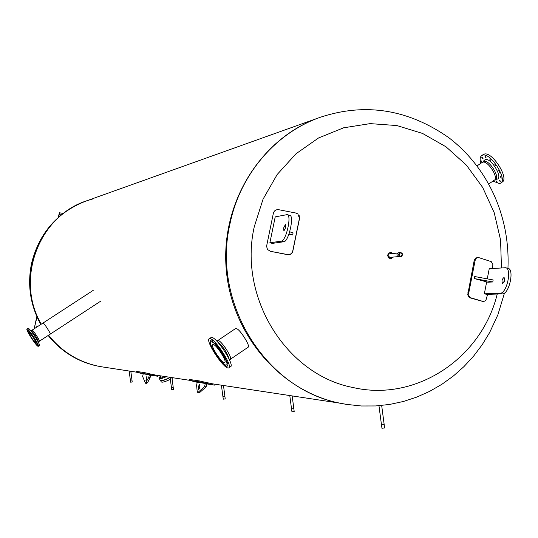 <?xml version="1.0" encoding="UTF-8"?>
<svg xmlns="http://www.w3.org/2000/svg" width="538" height="538" viewBox="0 0 538 538"><rect width="100%" height="100%" fill="white"/><g stroke="black" fill="none" stroke-linecap="round" stroke-linejoin="round"><path stroke-width="0.81" d="M390.783 258.717L392.962 257.103M392.619 253.539L390.178 252.369M393.285 257.077L390.938 258.704L390.037 258.637C386.883 256.317 386.983 254.218 390.346 252.349L392.948 253.506M501.463 267.937L500.569 239.961L494.214 212.725L482.653 187.406L466.379 165.112L446.063 146.84L422.559 133.437L396.883 125.556L370.171 123.619L343.634 127.802L318.509 137.99L295.994 153.774L277.191 174.487L263.055 199.168L254.292 226.653C238.052 297.413 286.472 374.919 352.989 387.515C415.975 402.263 481.745 358.153 497.233 294.037M214.433 384.125L338.92 403.009C279.081 390.487 230.358 332.726 226.047 266.902C221.441 201.098 261.898 137.681 319.431 117.587C261.898 137.681 221.441 201.098 226.047 266.902C230.358 332.726 279.081 390.487 338.92 403.009L346.963 404.475M48.272 335.409C61.137 351.401 77.398 361.59 97.055 365.975L97.66 366.062C77.855 361.644 61.5 351.354 48.595 335.201C61.5 351.354 77.855 361.644 97.66 366.062L102.502 366.943M318.778 117.815L86.544 200.856C38.649 216.209 14.929 279.686 41.278 324.138C14.929 279.686 38.649 216.209 86.544 200.856L93.787 198.65M235.563 328.557L235.765 328.415C237.756 328.53 240.762 331.785 244.79 338.187C247.957 343.318 249.081 346.317 248.159 347.185M43 323.022C43.719 323.204 45.226 325.113 47.512 328.765C49.536 331.892 50.444 333.674 50.242 334.125M487.596 294.32L486.076 299.713L484.751 301.105L483.151 301.488L470.252 297.642L468.847 295.658L468.692 293.284L475.108 260.493L476.224 258.354L477.381 257.621L478.793 257.615L491.261 261.629L492.875 264.541L492.566 268.509M477.811 257.527L475.572 258.052L474.2 260.426L467.751 294.656L468.484 296.72L469.667 297.729L482.714 301.401M487.26 278.859L489.237 268.724L505.458 267.729C512.384 268.025 506.87 293.802 499.977 293.324L484.348 293.795L486.668 294.347L502.337 293.889C509.251 294.373 514.765 268.603 507.818 268.301L505.881 267.837M486.655 281.979L484.348 293.795M504.752 280.406L502.667 283.539C501.456 281.239 501.927 279.188 504.093 277.393L504.752 280.406M504.866 279.511L504.254 281.993M474.328 278.556L487.831 282.201L492.768 281.973L474.328 278.556L474.718 276.539L493.158 279.948L492.768 281.973M267.42 249.403L270.231 251.266L287.554 254.682C290.271 254.951 292.026 253.781 292.827 251.172L299.538 218.421L299.175 215.603M270.123 251.111L267.473 249.477L266.579 246.243L273.385 213.162C274.198 210.607 275.96 209.45 278.657 209.692L295.967 213.055L297.864 213.929L299.451 218.24L292.739 251.024C291.939 253.633 290.177 254.804 287.46 254.535L270.231 251.266M269.881 242.786L275.221 216.875L287.063 214.635C292.073 214.406 286.216 241.125 281.246 241.145L269.881 242.786L272.369 243.378L283.788 241.757C288.778 241.737 294.629 215.032 289.599 215.254L287.366 214.709M283.64 227.951L285.375 224.595L285.644 227.614L283.903 230.963L283.64 227.951M289.713 231.804L293.082 232.88L292.659 234.958L289.061 233.808M288.913 234.212L292.659 234.958M61.426 214.783L60.787 214.467L61.662 214.595M60.606 215.449L60.787 214.467M63.114 213.451L59.335 212.739L58.326 217.406M59.637 212.638L58.669 217.103M37.384 326.674L36.88 325.86M36.651 327.158L37.021 325.853L37.673 326.485M36.826 316.532L34.318 328.093L34.983 328.241M37.008 316.956L34.318 328.093M34.593 328.106L35.037 328.2M161.225 376.022L159.941 376.869L161.252 376.042M161.044 377.212L159.752 378.059L161.044 377.212M162.402 377.42L161.104 378.275L162.402 377.42M165.179 376.634L163.882 377.488L165.179 376.634M170.089 377.373C164.594 380.104 161.353 381.106 160.371 380.379L160.257 380.205M160.358 375.82L159.174 378.476C159.9 379.095 162.254 378.51 166.242 376.728M169.954 377.441L169.114 377.831M173.249 377.804L172.032 378.449M170.344 379.31C165.26 381.765 162.261 382.639 161.346 381.933L161.239 381.751M161.346 381.933L160.465 380.527C161.44 381.254 164.662 380.265 170.116 377.562M210.244 340.487L210.909 341.892L210.244 340.487M211.044 345.033L209.934 343.183L210.782 344.038M213.593 350.648L212.658 348.88M217.789 357.178L216.498 355.349M222.261 362.491L221.064 361.233M225.456 364.925L226.222 366.445L224.931 364.67M227.762 366.183L227.103 364.791L227.762 366.183M227.897 363.439L226.901 361.677L227.897 363.439M225.624 357.938L224.4 356.028L225.624 357.938M221.555 351.173L220.25 349.377L221.555 351.173M216.794 344.993L215.603 343.54L216.794 344.993M212.658 341.085L212.981 342.013L211.73 340.117L212.658 341.085M211.407 341.791L211.521 341.906C215.536 341.543 230.19 364.347 226.377 365.013L225.953 365.06C221.797 365.134 207.453 342.76 211.152 341.96L211.777 341.738C215.792 341.374 230.446 364.172 226.626 364.845L226.612 364.851M209.833 338.624C214.904 338.106 233.546 367.111 228.684 367.938L228.139 367.992C222.84 368.039 204.696 339.734 209.369 338.691L209.833 338.624M210.856 337.696L211.589 337.44C216.679 336.909 235.314 365.901 230.432 366.748L228.986 367.73M217.238 341.583C223.021 346.297 227.016 352.215 229.228 359.35M217.534 340.702L218.024 340.534C221.353 340.231 233.297 358.826 230.15 359.411L229.8 359.445M224.326 362.437C221.118 362.525 210.002 345.181 212.873 344.576L213.162 344.535C216.283 344.28 227.587 361.879 224.642 362.404L224.326 362.437M216.841 341.166L217.715 340.581C220.351 338.893 233.445 358.725 230.15 359.411L229.464 359.868M37.734 345.235L37.283 344.407L37.734 345.235M37.31 343.574L36.685 342.531L37.31 343.574M35.622 340.312L34.896 339.189L35.622 340.312M33.134 336.337L32.401 335.282L33.134 336.337M30.518 332.726L29.879 331.879L30.518 332.726M28.48 330.453L28.01 329.888L28.48 330.453M27.572 330.13L28.023 330.964L27.572 330.13M28.413 332.632L28.144 331.973M30.088 335.813L29.711 335.167M32.677 339.841L32.401 339.438M35.4 343.365L34.829 342.706M36.799 344.582L37.277 345.443L36.584 344.481M28.144 330.957C29.469 330.695 38.332 344.414 36.947 344.582L36.853 344.596C35.468 344.757 26.705 331.186 28.057 330.971L28.292 330.863C29.624 330.594 38.487 344.313 37.095 344.481L36.981 344.562M38.171 346.324C36.409 346.512 25.306 329.323 27.021 329.041L27.122 329.027C28.796 328.671 40.061 346.102 38.292 346.311L38.171 346.324M28.05 328.375L28.191 328.335C29.872 327.978 41.13 345.403 39.355 345.618L38.332 346.284M93.222 290.345L31.271 330.688C34.694 334.085 37.102 337.79 38.494 341.805L38.467 341.818M32.011 330.171L32.085 330.157C33.188 329.942 40.417 341.139 39.274 341.294C40.417 341.139 33.188 329.942 32.085 330.157L32.011 330.171M29.133 332.504C32.448 335.853 34.721 339.364 35.938 343.042L35.864 343.056C32.542 339.686 30.276 336.176 29.065 332.518L29.133 332.504M497.179 181.945L497.105 182.463L495.915 180.667L497.179 181.945M482.061 162.496L481.039 160.68L482.324 162.321M482.028 157.903L481.893 156.901L483.077 158.703L482.028 157.903M484.994 156.726L485.068 156.195L486.258 158.011L484.994 156.726M489.627 158.952L490.932 160.613L489.627 158.952M494.691 164.009L495.841 165.845L494.691 164.009M498.793 170.526L499.634 172.281L498.793 170.526M500.817 176.713L501.281 178.152L500.078 176.343L500.817 176.713M500.212 180.882L500.34 181.871L499.15 180.069L500.212 180.882M500.905 182.893L501.927 182.194C509.849 179.167 492.431 151.366 484.301 154.076L483.057 154.682M481.866 156.914L481.799 157.352M492.949 181.118L499.479 183.566L500.34 183.276C508.242 180.257 490.824 152.449 482.707 155.146L481.961 155.421C480.071 156.571 479.667 159.228 480.757 163.377M496.897 179.181L496.957 179.167C503.541 178.327 491.302 157.688 485.303 159.544L483.837 160.768M494.523 180.048L495.384 179.463C500.441 177.513 489.264 159.658 484.025 161.333L483.131 161.797M493.628 180.472L494.173 180.291C499.224 178.34 488.04 160.479 482.815 162.153L481.994 162.543M488.8 183.929L494.173 180.291C499.224 178.34 488.04 160.479 482.815 162.153L483.534 161.508M390.891 252.43L390.521 253.748M388.712 256.982L388.295 257.453M388.712 257.924L389.256 257.298M391.187 253.68L391.469 252.625M197.211 382.31L189.517 380.366L199.813 381.946L213.532 384.952L214.87 385.147L215.066 384.226M203.593 382.881L203.788 381.946L200.008 381.012L189.699 379.498M203.788 381.946L212.772 383.863L212.577 384.798M213.895 384.045L212.772 383.863M198.246 386.943L199.544 384.307L199.86 385.995L199.161 388.893L198.387 389.821L198.246 386.943M206.115 386.876L204.622 386.56L205.267 383.46L206.753 383.776L206.115 386.876L199.275 392.888M205.267 383.46L197.231 382.209L196.592 385.255L197.164 391.139L197.809 392.579L204.622 386.56M157.183 375.336L155.697 375.1L155.529 375.914L157.553 376.223M155.529 375.914L147.62 374.233L147.795 373.419L144.567 372.612L136.699 371.455M143.189 373.903L136.538 372.222L147.62 374.233M155.697 375.1L147.795 373.419M146.995 378.443L145.926 380.776L146.955 375.934L146.995 378.443M149.335 374.778L143.202 373.823L142.644 376.486L145.408 383.197L148.764 377.481L149.335 374.778L150.647 375.053L150.082 377.757L147.674 382.471L146.719 383.473L145.408 383.197M148.764 377.481L150.082 377.757M129.16 371.032L130.378 380.191L131.965 379.969L130.815 371.287M130.391 380.198L130.673 382.202L132.22 381.98L131.951 379.989M170.082 377.313L171.434 387.508L173.202 387.266L171.918 377.595M171.454 387.515L171.743 389.741L173.458 389.492M221.407 385.195L222.927 396.681L224.918 396.405L223.472 385.517M222.947 396.694L223.277 399.196L225.2 398.914M381.489 424.899L384.179 424.576L381.671 405.484M381.96 428.288L384.515 427.939M291.542 408.887L293.835 408.598L292.181 396.062M291.946 411.785L294.138 411.476M399.694 255.9L399.458 253.445M397.979 256.639L389.922 257.386L388.113 255.866L388.315 254.703L389.371 253.875L397.636 253.042M399.573 253.331L399.828 255.987M399.942 253.082L400.413 252.954C402.269 253.553 402.532 254.595 401.193 256.068L400.716 256.202C398.866 255.59 398.604 254.555 399.942 253.082M401.388 256.525L400.756 256.693C398.342 255.9 398.006 254.548 399.747 252.631L400.366 252.463C402.787 253.243 403.13 254.595 401.388 256.525M400.756 256.693L399.028 256.855C396.62 256.061 396.291 254.716 398.026 252.799L400.353 252.463M507.946 268.327C510.286 214.359 486.507 166.511 448.84 137.708C408.194 109.301 365.423 102.462 320.534 117.19C275.859 132.671 239.982 174.393 229.894 224.205C211.676 303.069 265.9 389.404 340.056 403.184L347.804 404.603M40.922 324.374C30.451 305.093 27.411 284.689 31.789 263.149C39.462 232.833 57.519 212.14 85.966 201.064C57.364 212.221 39.234 232.947 31.574 263.243C27.189 284.79 30.256 305.194 40.78 324.468M475.027 260.91L474.119 260.843M468.786 292.813L467.878 292.726M470.911 297.938L470.004 297.85M482.828 301.414L481.92 301.327M499.977 293.324L502.337 293.889M281.246 241.145L283.788 241.757M189.517 380.366L189.706 379.451M200.008 381.012L199.813 381.946M199.84 392.659L198.361 392.343M144.567 372.612L144.392 373.433M136.538 372.222L136.706 371.422M146.363 382.195L147.674 382.471M346.149 404.347L361.422 405.988L375.578 405.955L389.62 404.448L403.406 401.476L416.802 397.091L429.674 391.341L441.9 384.287L453.366 376.008L463.964 366.593L473.595 356.143L482.176 344.764L489.627 332.571L497.885 314.777L504.483 293.028M319.431 117.587L319.875 117.425M101.4 366.768C79.88 363.103 62.132 352.679 48.164 335.483M102.012 366.862L136.484 372.155M156.699 375.262L189.437 380.285M478.363 257.527L477.448 257.46M483.151 301.488L482.243 301.394M159.174 378.476L160.371 380.379M209.369 338.691L211.125 337.508M235.765 328.415L217.715 340.581M248.354 347.057L230.345 359.276M27.021 329.041L28.084 328.348M31.231 330.688L30.821 330.783M39.274 341.294L38.259 342.114M100.391 301.361L39.301 341.274M483.554 154.345L481.961 155.421M495.242 179.558L496.957 179.167M483.151 161.763L484.341 160.048M477.031 165.892L482.317 162.328M189.611 379.445L189.423 380.359M206.733 383.89L213.532 384.952M199.282 392.888L197.809 392.579M157.795 375.43L157.621 376.237M156.37 376.049L150.627 375.154M136.639 371.422L136.47 372.222M173.478 389.499L173.189 387.279M225.234 398.927L224.904 396.432M378.967 405.726L381.489 424.933M384.596 427.972L384.159 424.623M381.96 428.322L381.523 424.946M289.8 395.699L291.542 408.907M294.192 411.496L293.815 408.631M291.946 411.799L291.569 408.92"/></g></svg>
